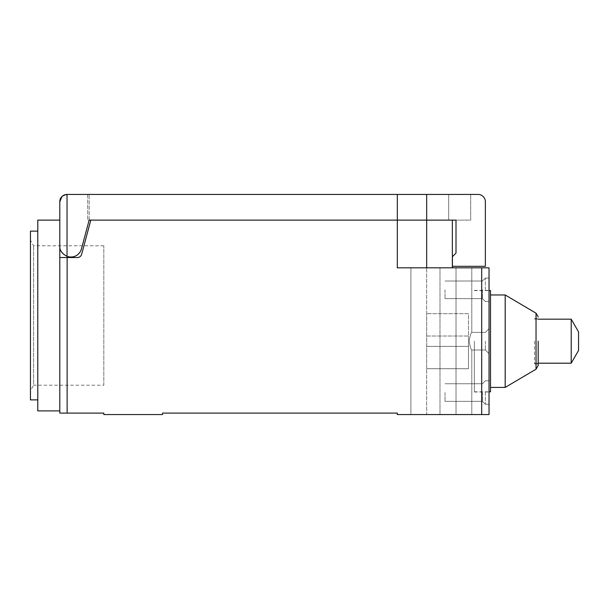 <?xml version="1.0" encoding="UTF-8"?>
<svg xmlns="http://www.w3.org/2000/svg" width="609" height="609" viewBox="0 0 609 609"><rect width="100%" height="100%" fill="white"/><g stroke="black" fill="none" stroke-linecap="round" stroke-linejoin="round"><path stroke-width="0.46" stroke-dasharray="3.04 2.28" d="M448.681 194.438L470.696 194.438L448.681 194.438L448.681 220.115L448.681 194.438M448.681 220.115L470.696 220.123L470.696 194.438L470.696 220.123L456.004 220.123L456.004 253.116L452.411 256.709L452.411 266.323L485.365 266.323L485.365 201.754C484.992 197.59 482.739 195.146 478.621 194.438L67.142 194.438C62.689 194.88 60.245 197.324 59.804 201.777L59.796 246.051C59.103 258.482 78.896 261.086 81.439 248.898L89.15 220.115L89.15 194.438L89.15 220.115L81.439 248.891L89.15 220.115L397.319 220.115L397.319 194.438L397.319 220.115L426.673 220.115L397.319 220.123L397.319 267.815L397.319 220.123L397.319 267.815L489.035 267.815L489.035 414.562L397.319 414.562L397.319 413.092L162.519 413.092L162.519 414.562L103.827 414.562L103.827 413.092L59.796 413.092L59.796 257.538L77.412 257.538A4.4 4.4 0 0 0 81.659 254.28A4.4 4.4 0 0 1 77.412 257.538A4.4 4.4 0 0 0 81.659 254.28L90.817 220.123L81.659 254.28L90.817 220.123L397.319 220.123L397.319 194.438M59.796 257.538L59.804 246.044C59.134 258.475 78.865 261.071 81.439 248.891C78.85 255.536 74.085 258.041 67.135 256.419L67.142 194.438C61.928 195.702 59.484 198.153 59.804 201.777L59.804 246.044C59.499 250.192 61.943 253.648 67.135 256.419M456.004 220.115L426.673 220.115L426.673 194.438M578.55 331.89L578.55 350.487M571.212 319.177L571.212 363.2M534.527 341.185L534.527 363.931L534.527 341.185M538.196 341.185L538.196 365.4L538.196 341.185M103.827 385.208L103.827 245.8L103.827 385.208L33.624 385.208L33.624 245.8L33.624 385.208L30.45 390.712L30.45 240.296L30.45 390.712M505.181 294.962L505.181 387.415M490.504 341.185L490.504 387.415L490.504 341.185M445.012 392.546L445.012 401.354L445.012 392.546M445.012 289.823L445.012 298.631L445.012 289.823M490.504 290.562L490.504 391.815M30.45 399.885L30.45 231.123M482.435 392.546L482.435 401.354L482.435 392.546M482.435 289.823L482.435 298.631L482.435 289.823M474.365 341.185L474.365 391.998L474.365 341.185M37.788 231.123L37.788 399.885L37.788 231.123M485.365 392.546L485.365 404.285L485.365 392.546M485.365 289.823L485.365 278.085L485.365 289.823M37.788 410.892L37.788 220.123M67.036 194.438A7.338 7.338 0 0 1 67.142 194.438L87.681 194.438L87.681 220.123L89.15 220.123M59.804 201.777L59.804 201.777A7.338 7.338 0 0 1 67.142 194.438L87.681 194.438L87.681 220.123L90.817 220.123M485.365 341.185L485.365 349.992L485.365 341.185M489.035 341.185L489.035 391.998L489.035 341.185M489.035 392.546L489.035 404.285L489.035 392.546M489.035 289.823L489.035 278.085L489.035 289.823M410.892 267.815L410.892 414.562L410.892 267.815L410.892 414.562L410.892 267.815L471.792 267.815L410.892 267.815L471.792 267.815L439.995 267.815L439.995 414.562L439.995 267.815L410.892 267.815M469.105 341.185C470.072 346.521 470.963 349.459 471.792 349.992C470.963 349.459 470.072 346.521 469.105 341.185C470.072 346.521 470.963 349.459 471.792 349.992C470.963 349.459 470.072 346.521 469.105 341.185C470.072 335.848 470.963 332.917 471.792 332.385C470.963 332.917 470.072 335.848 469.105 341.185C470.072 335.848 470.963 332.917 471.792 332.385C470.963 332.917 470.072 335.848 469.105 341.185C470.072 346.521 470.963 349.459 471.792 349.992C470.963 349.459 470.072 346.521 469.105 341.185C470.072 346.521 470.963 349.459 471.792 349.992C470.963 349.459 470.072 346.521 469.105 341.185C470.072 335.848 470.963 332.917 471.792 332.385C470.963 332.917 470.072 335.848 469.105 341.185C470.072 335.848 470.963 332.917 471.792 332.385C470.963 332.917 470.072 335.848 469.105 341.185M59.796 220.123L59.796 410.892L59.796 220.123M452.35 267.815L452.35 220.123L426.665 220.123L426.665 414.562L471.792 414.562L410.892 414.562L426.665 414.562L426.665 267.815M426.673 368.704L426.673 313.673L426.673 368.704L468.488 368.704L426.673 368.704M426.673 346.361L468.488 346.361L468.488 368.704L468.488 346.361L426.673 346.361M426.673 336.016L468.488 336.016L468.488 313.673L426.673 313.673L468.488 313.673L468.488 336.016L426.673 336.016M468.488 346.361L468.488 336.016L468.488 346.361M536.034 313.186L536.034 369.191M456.019 414.562L456.019 267.815L456.019 414.562M481.696 267.815L481.696 414.562M67.135 413.092L67.135 257.538M534.527 363.2L538.196 363.2M534.527 319.177L538.196 319.177M534.527 363.931L538.196 363.931M534.527 318.438L538.196 318.438M103.827 245.8L33.624 245.8L30.45 240.296M445.012 401.354L482.435 401.354L485.365 404.285L489.035 404.285L485.365 404.285L482.435 401.354L445.012 401.354M445.012 383.746L482.435 383.746L485.365 380.808L489.035 380.808L485.365 380.808L482.435 383.746L445.012 383.746M445.012 298.631L482.435 298.631L485.365 301.562L489.035 301.562L485.365 301.562L482.435 298.631L445.012 298.631M445.012 281.023L482.435 281.023L485.365 278.085L489.035 278.085L485.365 278.085L482.435 281.023L445.012 281.023M474.365 391.815L489.035 391.815M474.365 290.562L489.035 290.562M485.365 349.992L489.035 353.662L485.365 349.992L471.792 349.992L485.365 349.992M485.365 332.385L489.035 328.715L485.365 332.385L471.792 332.385L485.365 332.385M474.365 391.998L489.035 391.998M474.365 290.379L489.035 290.379M471.792 267.815L471.792 332.385L471.792 267.815M471.792 349.992L471.792 414.562L471.792 349.992"/><path stroke-width="0.91" d="M61.951 196.585L59.804 201.777C59.735 197.841 62.148 195.398 67.036 194.438A7.338 7.338 0 0 1 67.142 194.438L478.621 194.438A7.338 7.338 0 0 1 485.365 201.754L485.365 266.323L452.411 266.323L452.411 256.709L456.004 253.116L456.004 220.115L448.681 220.115M426.673 194.438L426.673 220.115L397.319 220.115L456.004 220.115M397.319 194.438L397.319 220.115L89.15 220.115L90.817 220.123L81.659 254.28A4.4 4.4 0 0 1 77.412 257.538L59.796 257.538L59.796 413.092L103.827 413.092L103.827 414.562L162.519 414.562L162.519 413.092L397.319 413.092L397.319 414.562L489.035 414.562L489.035 267.815L397.319 267.815L397.319 220.123L90.817 220.123M67.036 256.389C61.882 253.542 59.469 250.093 59.796 246.051L59.796 201.777A7.338 7.338 0 0 1 67.036 194.438L67.036 256.389A11.008 11.008 0 0 0 81.439 248.898L89.15 220.115M67.142 194.438L64.569 194.903M64.333 195.002L62.126 196.418M578.55 350.487L578.55 331.89L571.212 319.177L571.212 363.2L578.55 350.487M538.196 341.185L538.196 365.4L538.196 341.185M536.034 313.186L536.034 369.191L505.181 387.415L505.181 294.962L536.034 313.186L538.196 316.977M489.035 391.815L490.504 391.815L490.504 290.562L489.035 290.562M37.788 231.123L30.45 231.123L30.45 399.885L37.788 399.885M59.796 220.123L37.788 220.123L37.788 410.892L59.796 410.892M59.796 201.777L59.796 257.538M426.665 267.815L426.665 220.123L452.35 220.123L452.35 267.815M481.696 414.562L481.696 267.815M67.135 257.538L67.135 413.092M538.196 363.2L571.212 363.2M538.196 319.177L571.212 319.177M536.034 369.191L538.196 365.4M490.504 387.415L505.181 387.415M490.504 294.962L505.181 294.962"/></g></svg>
